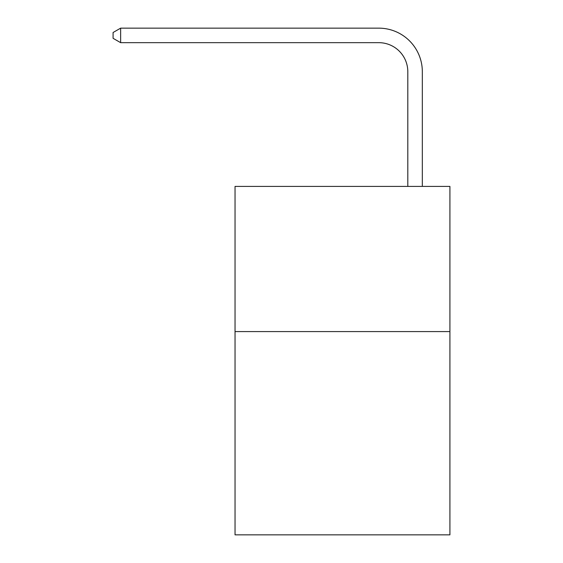 <?xml version="1.0" encoding="UTF-8"?>
<svg xmlns="http://www.w3.org/2000/svg" width="563" height="563" viewBox="0 0 563 563"><rect width="100%" height="100%" fill="white"/><g stroke="black" fill="none" stroke-linecap="round" stroke-linejoin="round"><path stroke-width="0.84" d="M449.914 331.586L449.914 534.85L235.038 534.85L235.038 186.402L449.914 186.402L449.914 331.586L235.038 331.586M407.809 186.402L407.809 71.705A29.037 29.037 179.4 0 0 378.772 42.668L120.637 42.668L120.637 28.15L378.772 28.15A43.555 43.555 -0.6 0 1 422.327 71.705L422.327 186.402M407.809 71.705A29.037 29.037 179.4 0 0 378.772 42.668A29.037 29.037 179.4 0 1 407.809 71.705A29.037 29.037 179.4 0 0 378.772 42.668A29.037 29.037 179.4 0 1 407.809 71.705A29.037 29.037 179.4 0 0 378.772 42.668M120.637 42.668L113.086 38.312L113.086 32.506L120.637 28.15"/></g></svg>
